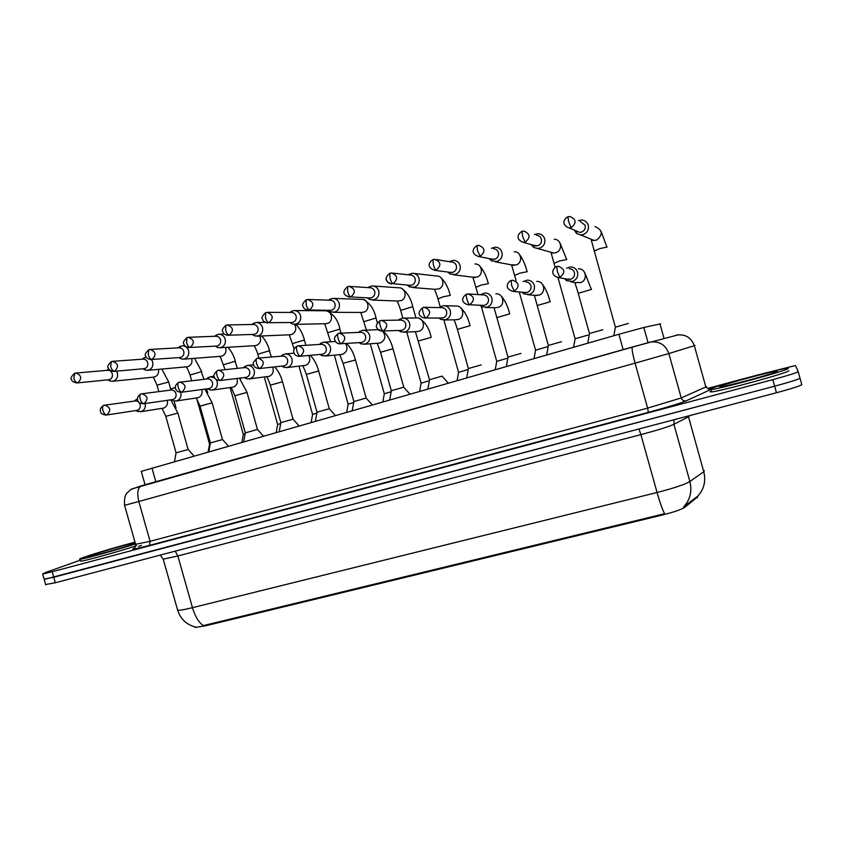 <?xml version="1.0" encoding="UTF-8"?>
<svg xmlns="http://www.w3.org/2000/svg" width="844" height="844" viewBox="0 0 844 844"><rect width="100%" height="100%" fill="white"/><g stroke="black" fill="none" stroke-linecap="round" stroke-linejoin="round"><path stroke-width="1.27" d="M141.275 471.353L618.874 334.277L643.824 327.472L660.662 323.822M194.647 626.849L195.07 627.451L205.166 625.889L662.793 514.914C673.987 512.086 681.308 509.576 684.748 507.371L697.777 496.747M205.166 625.889L204.976 625.214L203.404 625.636C198.804 622.598 195.154 616.605 192.464 607.68L657.065 492.495C673.839 488.191 684.779 484.53 689.875 481.513C692.259 491.292 690.181 499.764 683.651 506.906L697.693 496.209M45.629 584.533L55.314 582.75L776.469 392.745C792.126 388.525 800.566 385.813 801.8 384.611L799.996 378.144C798.751 379.272 790.3 381.952 774.644 386.183L53.752 577.254L44.088 579.111M204.976 625.214L664.618 513.711C662.424 509.597 659.913 502.518 657.065 492.495L640.891 434.618L177.841 555.974L163.219 559.171L163.029 558.591M138.448 546.458L141.528 545.393M754.937 375.696L794.742 365.705L795.554 365.716L798.202 371.676C796.926 372.731 788.465 375.38 772.819 379.631L52.191 571.757L42.633 573.994L45.407 572.559L80.433 560.131M134.966 542.186L133.257 542.65M707.694 388.388L743.3 378.819M798.202 371.676L799.996 378.144C798.751 379.272 790.3 381.952 774.644 386.183L44.183 579.448L45.734 584.903M615.403 327.177L628.453 323.41M574.099 230.011L576.663 233.556L580.735 234.938L583.12 234.6C587.329 232.817 589.049 229.695 588.268 225.232C587.202 222.077 585.019 220.337 581.706 220.01L578.456 220.6M576.157 230.876L579.68 232.374L581.421 232.132C584.481 230.834 585.725 228.566 585.166 225.327L580.377 221.529M602.816 329.73L589.513 333.496L587.762 343.181M564.404 278.615L566.598 280.704L572.454 281.432C576.631 279.702 578.33 276.621 577.56 272.19C576.389 268.814 574.015 267.063 570.46 266.936L566.609 268.128M567.189 279.1L570.713 279.248C573.741 278.003 574.975 275.756 574.416 272.538C573.561 270.08 571.831 268.803 569.236 268.719M575.112 338.782L587.973 335.1M531.214 244.612L533.724 247.397L537.48 248.484L539.643 248.157C543.768 246.406 545.446 243.325 544.675 238.905C543.589 235.708 541.373 233.978 538.039 233.714L534.41 234.59M533.44 245.256L537.712 245.794C540.709 244.528 541.922 242.281 541.363 239.074C540.561 236.742 538.957 235.487 536.52 235.297M535.571 350.176L548.009 346.557M489.13 258.57L491.598 260.891L497.042 261.45C501.083 259.73 502.718 256.681 501.948 252.314C500.84 249.085 498.614 247.366 495.27 247.155L491.398 248.294M491.398 259.024L494.879 259.182C497.812 257.937 498.994 255.721 498.435 252.546C497.622 250.193 496.008 248.948 493.571 248.801M496.726 361.369L507.719 358.12M447.816 272.042L450.253 274.078L455.275 274.479C459.241 272.781 460.835 269.774 460.064 265.449C458.946 262.199 456.709 260.49 453.365 260.332L449.356 261.693M450.021 272.338L452.89 272.306C455.76 271.082 456.921 268.898 456.361 265.755C455.549 263.391 453.914 262.146 451.477 262.03L436.443 259.583M458.587 372.362L468.177 369.493M407.241 285.135L409.678 286.981L414.33 287.245C418.213 285.588 419.774 282.613 419.004 278.33C417.875 275.06 415.638 273.372 412.294 273.245L408.211 274.785M409.329 285.304L411.724 285.177C414.541 283.974 415.67 281.812 415.121 278.699C414.288 276.326 412.663 275.091 410.237 275.007L392.829 273.118M548.368 345.46L561.513 341.704M521.835 292.203L523.966 293.934L529.325 294.451C533.419 292.752 535.075 289.714 534.305 285.325C533.113 281.928 530.739 280.187 527.173 280.113L523.09 281.601M524.63 292.446L527.331 292.372C530.306 291.138 531.509 288.933 530.95 285.736C530.085 283.267 528.355 282.002 525.759 281.959M508.014 357.096L520.959 353.414M479.993 305.317L482.124 306.857L487.041 307.205C491.05 305.539 492.674 302.542 491.904 298.196C490.702 294.778 488.328 293.058 484.783 293.026L480.574 294.746M482.684 305.391L484.825 305.222C487.737 304.019 488.919 301.836 488.359 298.681C487.484 296.191 485.754 294.946 483.169 294.925L469.264 293.986M468.399 368.522L481.164 364.903M438.891 318.051L441.064 319.496L445.59 319.718C449.525 318.082 451.107 315.118 450.337 310.814C449.124 307.395 446.761 305.686 443.227 305.686L438.975 307.585M441.433 318.03L443.163 317.829C446.012 316.637 447.162 314.485 446.603 311.362C445.716 308.872 443.997 307.627 441.433 307.638L425.133 307.3M709.435 389.495C709.635 387.639 775.931 369.461 786.587 368.364L788.138 368.385C790.997 369.493 720.491 388.862 710.922 389.633L709.435 389.495M788.781 370.685C791.651 371.856 721.145 391.215 711.555 391.901L710.068 391.743L711.313 391.046M135.483 543.884C118.118 549.581 84.062 559.013 80.18 559.224C78.587 559.361 79.895 558.686 84.105 557.198C94.138 553.632 120.418 545.889 134.998 542.196M136.496 545.709C119.31 551.406 84.653 561.017 80.739 561.186L80.602 560.722M367.404 297.89L369.862 299.599L374.177 299.768C377.985 298.143 379.505 295.2 378.745 290.958C377.595 287.677 375.358 286 372.035 285.916L367.931 287.604M369.334 297.964L371.371 297.795C374.124 296.603 375.232 294.472 374.683 291.391C373.85 289.007 372.215 287.783 369.799 287.73L350.207 286.433M421.124 383.165L429.353 380.665M328.295 310.339L330.785 311.963L334.794 312.058C338.518 310.455 340.005 307.554 339.246 303.355C338.096 300.063 335.87 298.396 332.568 298.343L328.453 300.158M330.046 310.36L331.787 310.17C334.498 308.999 335.574 306.889 335.015 303.84C334.182 301.456 332.557 300.242 330.152 300.211L308.524 299.514M384.315 393.768L391.183 391.658M289.903 322.524L292.414 324.075L296.149 324.107C299.81 322.524 301.266 319.665 300.506 315.508C299.346 312.217 297.13 310.56 293.849 310.539L289.777 312.438M291.454 322.503L292.963 322.303C295.611 321.153 296.666 319.074 296.117 316.057C295.273 313.662 293.659 312.459 291.275 312.449L267.727 312.354M348.15 404.192L353.689 402.461M429.522 379.737L442.056 376.118L448.301 383.134M398.547 330.489L400.773 331.85L404.951 331.987C408.802 330.373 410.342 327.44 409.583 323.189C408.369 319.76 406.006 318.061 402.504 318.104L398.252 320.129M400.879 330.384L402.303 330.183C405.099 329.012 406.217 326.881 405.669 323.79C404.782 321.3 403.063 320.066 400.52 320.098L382.015 320.382M391.342 390.751L403.706 387.185L409.952 394.116M358.932 342.643L361.211 343.951L365.093 344.014C368.87 342.432 370.379 339.531 369.619 335.321C368.395 331.892 366.043 330.215 362.572 330.278L358.352 332.409M361.042 342.495L362.245 342.295C364.988 341.145 366.074 339.045 365.526 335.986C364.64 333.496 362.931 332.272 360.399 332.325L339.858 333.211M353.847 401.565L366.064 398.051L372.309 404.898M320.055 354.533L322.387 355.809L325.984 355.809C329.688 354.258 331.164 351.399 330.405 347.222C329.181 343.803 326.85 342.137 323.41 342.221L319.232 344.426M298.554 356.379L322.946 354.185C325.636 353.056 326.702 350.967 326.153 347.939C325.267 345.449 323.568 344.246 321.068 344.31L298.607 345.797M343.118 363.447L353.868 401.48L352.233 410.648M252.208 334.456L254.751 335.944L258.243 335.933C261.83 334.382 263.254 331.544 262.495 327.43C261.334 324.138 259.129 322.492 255.88 322.492L251.839 324.486M253.548 334.403L254.867 334.213C257.473 333.085 258.507 331.027 257.947 328.031C257.103 325.647 255.5 324.455 253.137 324.455L227.796 324.951M312.607 414.436L316.869 413.075M215.209 346.146L217.763 347.58L221.044 347.538C224.557 346.008 225.949 343.202 225.19 339.13C224.029 335.838 221.835 334.213 218.617 334.235L214.629 336.281M216.328 346.082L217.488 345.892C220.052 344.785 221.054 342.748 220.506 339.794C219.662 337.4 218.068 336.218 215.726 336.239L188.676 337.305M277.665 424.5L280.704 423.498M178.865 357.613L181.449 359.006L184.519 358.922C187.98 357.423 189.33 354.649 188.581 350.619C187.421 347.338 185.237 345.713 182.051 345.755L178.242 347.717M179.772 357.539L180.806 357.36C183.317 356.273 184.298 354.258 183.749 351.326C182.905 348.941 181.323 347.77 179.002 347.802L150.348 349.416M243.325 434.396L245.161 433.753M143.396 369.039L145.79 370.21L148.671 370.105C152.068 368.628 153.386 365.885 152.637 361.886L151.53 359.597M146.202 357.065L142.647 358.805M113.36 371.423L144.799 368.617C147.257 367.541 148.217 365.558 147.679 362.656C146.824 360.272 145.263 359.111 142.963 359.154L112.779 361.295M209.565 444.123L210.251 443.838M108.623 380.264L110.754 381.203L113.476 381.087C116.799 379.631 118.097 376.92 117.348 372.964L116.567 371.149M108.76 368.891L107.663 369.735M76.983 382.954L109.446 379.673C111.862 378.608 112.801 376.646 112.263 373.765C111.408 371.402 109.857 370.242 107.589 370.294L74.979 373.132L73.797 378.196C74.789 381.119 76.097 382.659 77.711 382.796C82.206 378.45 81.551 375.169 75.76 372.974L74.588 373.227C71.255 376.572 70.242 378.629 71.55 379.399C71.561 381.077 73.375 382.258 76.983 382.954L77.711 382.796M317.027 412.178L329.329 408.728L335.353 415.491M281.885 366.18L284.27 367.435L287.625 367.393C291.264 365.863 292.699 363.036 291.94 358.9C290.716 355.482 288.405 353.826 284.998 353.931L280.883 356.2M258.802 368.606L284.407 365.842C287.034 364.724 288.078 362.677 287.53 359.671C286.643 357.191 284.956 355.989 282.487 356.073L258.222 358.13M280.862 422.612L293.09 419.194L299.061 425.882M244.412 377.606L246.849 378.829L249.982 378.756C253.548 377.247 254.951 374.451 254.202 370.358C252.978 366.95 250.679 365.304 247.313 365.431L243.262 367.741M219.83 380.549L246.585 377.279C249.17 376.181 250.183 374.156 249.634 371.181C248.748 368.701 247.081 367.509 244.633 367.604L217.478 370.474C216.507 371.149 216.359 372.869 217.045 375.633C218.026 378.65 219.197 380.243 220.548 380.391C225.411 375.844 224.726 372.457 218.49 370.242L217.478 370.474C214.017 373.839 212.962 376.013 214.334 377.004C214.555 378.872 216.391 380.043 219.83 380.549L220.548 380.391M245.33 432.856L257.494 429.469L263.423 436.084M207.624 388.799L210.103 390.002L213.036 389.907C216.539 388.419 217.91 385.655 217.161 381.604L216.275 379.642M214.777 377.996L210.335 376.719L206.358 379.061M181.196 392.281L209.46 388.504C212.002 387.428 212.994 385.423 212.456 382.48C211.559 380.011 209.913 378.829 207.497 378.924L178.801 382.321C177.767 383.018 177.578 384.727 178.253 387.47C179.234 390.456 180.437 392.017 181.861 392.133C186.63 387.628 185.933 384.273 179.793 382.089L178.801 382.321C174.476 385.254 175.278 387.807 175.689 388.81C176.164 390.888 178 392.038 181.196 392.281L181.861 392.133M210.409 442.931L222.521 439.555L228.418 446.117M171.617 399.877L174.012 400.963L176.776 400.847C180.205 399.391 181.544 396.659 180.795 392.639L180.7 392.323M175.457 387.786L172.197 388.367L170.235 390.023M143.311 403.791L173.031 399.518C175.52 398.463 176.491 396.48 175.953 393.568C175.067 391.099 173.431 389.928 171.047 390.044L140.885 393.937C139.777 394.644 139.555 396.363 140.209 399.075C141.201 402.029 142.436 403.559 143.934 403.654C148.597 399.18 147.9 395.868 141.834 393.715L140.885 393.937C136.243 397.028 137.604 399.856 137.783 400.373C137.941 402.134 139.777 403.284 143.311 403.791L143.934 403.654M176.101 452.827L188.159 449.472L194.025 455.971M136.454 410.87L141.17 411.598C144.514 410.173 145.833 407.494 145.115 403.537M137.509 398.864L134.882 400.636M106.144 415.079L137.266 410.342C139.714 409.298 140.663 407.336 140.125 404.445C139.239 401.997 137.614 400.826 135.262 400.953L103.685 405.331C102.525 406.059 102.261 407.768 102.905 410.448C103.896 413.381 105.162 414.879 106.724 414.953C111.302 410.511 110.596 407.23 104.614 405.109L103.685 405.331C98.991 408.485 100.468 411.313 100.605 411.703C100.679 413.402 102.525 414.52 106.144 415.079L106.724 414.953M664.038 338.433L659.976 323.896M697.376 497.686L697.081 496.631M662.793 514.914L662.582 514.165M684.748 507.371L684.442 506.273M648.055 342.632L643.824 327.472M623.157 349.616L618.874 334.277M155.823 481.702L151.962 468.019M689.242 416.387L673.913 424.342L689.875 481.513L703.769 471.754L704.371 470.604M697.64 496.272C704.023 489.372 706.069 481.196 703.769 471.754L688.271 415.976M177.367 609.21L177.662 610.244C179.825 610.423 184.752 609.568 192.464 607.68L177.841 555.974L175.257 551.153M776.469 392.745L772.819 379.631M55.314 582.75L52.191 571.757M674.029 419.732L673.913 424.342C668.638 426.726 657.634 430.155 640.891 434.618L638.971 428.963M695.066 345.418L694.327 345.681L705.837 386.963L706.544 386.573M709.203 389.179L710.173 389.042M709.593 390.055L686.225 400.826C680.306 403.284 667.688 407.124 648.361 412.347L149.43 545.414C135.103 549.17 129.997 550.119 134.101 548.262M675.865 335.279L677.078 334.994C685.55 334.097 691.299 337.653 694.327 345.681L668.859 353.541L681.245 397.946L705.837 386.963L709.509 389.759M131.843 488.919L650.45 342.01C659.481 341.06 665.61 344.911 668.859 353.541L635.078 363.163L647.622 408.116L681.245 397.946C682.142 400.246 683.798 401.206 686.225 400.826M632.335 347L632.272 347.032C631.65 348.53 632.589 353.9 635.078 363.163L138.817 501.505L150.084 541.321L647.622 408.116L648.361 412.347M141.528 485.733L141.222 485.827C137.688 487.99 136.886 493.223 138.817 501.505L124.564 505.334M135.599 544.306L150.084 541.321L149.43 545.414M571.093 227.69L569.246 227.943C561.714 225.464 563.032 219.356 567.917 216.771L568.719 221.845L571.093 227.69C576.747 223.154 576.389 219.429 569.985 216.507L568.033 216.771M594.113 251.027L600.052 248.537L607.121 247.06M589.629 238.62L594.092 240.466L596.729 240.012C603.228 234.4 602.658 229.927 595.02 226.582M559.857 277.37C565.564 272.644 565.047 268.951 558.295 266.271L556.724 266.535L557.451 271.768L559.857 277.37L558.485 277.602L569.405 279.48M578.224 293.311L591.538 289.376M575.735 282.55L580.714 282.571C588.099 280.24 586.063 268.223 578.372 268.793M525.147 242.133L523.48 242.386C515.948 239.907 517.024 234.199 521.982 231.34L522.615 236.415L525.147 242.133C530.718 237.575 530.296 233.893 523.892 231.066L522.13 231.33M554.012 263.339L559.667 260.954L566.82 259.488M550.299 252.082L553.696 253.031L556.133 252.588C563.011 250.351 561.418 239.105 554.234 239.274M480.173 256.27L478.653 256.513C471.026 253.907 472.07 248.758 477.018 245.604L477.493 250.668L480.173 256.27C485.648 251.712 485.184 248.062 478.791 245.33L477.187 245.583M514.629 275.418L520.02 273.139L527.257 271.673M511.464 264.868L516.275 264.921C523.111 262.706 521.37 251.428 514.239 251.744M436.148 270.112L434.755 270.344C427.053 267.664 428.056 262.927 432.983 259.572L433.31 264.626C434.301 267.854 435.24 269.679 436.148 270.112C441.517 265.554 441.022 261.946 434.66 259.298L433.183 259.541M475.963 287.287L481.112 285.103L488.412 283.647M473.125 277.222L477.166 277.043C483.939 274.838 482.061 263.55 474.993 263.993M393.03 283.668C398.294 279.111 397.767 275.555 391.447 272.971L389.865 273.245L390.055 278.288C391.036 281.485 392.027 283.278 393.03 283.668L410.5 285.388M437.983 298.934L442.9 296.856L450.274 295.4M435.325 289.228L438.753 288.933C445.463 286.749 443.48 275.461 436.485 276.009L414.151 273.456M386.447 279.522C387.185 282.339 388.957 283.795 391.743 283.89C386.278 282.276 383.25 278.699 389.865 273.245L391.447 272.971M514.291 291.201C519.893 286.485 519.334 282.824 512.624 280.229L511.169 280.493L511.728 285.715L514.291 291.201L513.047 291.423L526.15 292.583M537.195 305.549L550.309 301.709M535.254 295.347L539.168 295.083C546.49 292.762 544.306 280.746 536.7 281.432M469.686 304.747C475.172 300.031 474.592 296.423 467.935 293.902L466.563 294.155C466.067 294.714 466.204 296.444 466.975 299.377C467.956 302.606 468.853 304.399 469.686 304.747L483.739 305.422M496.926 317.566L509.85 313.82M495.249 307.712L498.414 307.343C505.651 305.043 503.362 293.047 495.839 293.839M425.998 318.009C431.389 313.314 430.778 309.737 424.173 307.29L422.886 307.532C422.306 308.113 422.39 309.853 423.139 312.744C424.131 315.941 425.081 317.703 425.998 318.009L442.161 318.019M457.406 329.35L470.14 325.7M455.792 319.781L458.429 319.38C465.582 317.101 463.198 305.127 455.76 306.013L444.535 305.718M719.921 386.689C719.943 385.159 778.189 369.524 777.335 371.286C778.875 372.478 716.672 389.126 719.921 386.689M90.139 556.396L89.57 556.481C88.557 557.304 124.522 547.429 134.122 543.789L134.133 543.789C120.175 548.895 74.789 561.049 91.838 555.13C100.942 551.849 128.488 543.969 135.145 542.713M350.787 296.94C355.957 292.404 355.398 288.88 349.131 286.369L347.633 286.633L347.675 291.676C348.667 294.83 349.701 296.592 350.787 296.94L370.231 297.995M400.678 310.381L412.748 306.688L415.934 317.966M398.094 300.96L401.048 300.612C407.684 298.438 405.605 287.171 398.684 287.804L373.481 286.021M345.618 295.474L349.606 297.162C344.046 295.4 341.092 292.372 347.633 286.633L349.131 286.369M309.41 309.948C314.474 305.433 313.894 301.952 307.691 299.493L306.256 299.757L306.161 304.789C307.153 307.912 308.229 309.632 309.41 309.948L330.732 310.36M364.028 321.627L375.949 317.998L377.373 322.819M361.422 312.459L364.017 312.08C370.579 309.927 368.417 298.692 361.57 299.398L333.686 298.386M305.802 309.642L308.313 310.159C305.053 309.537 303.291 308.229 303.017 306.235C301.783 305.053 302.859 302.891 306.256 299.757L307.691 299.493M268.856 322.703C273.815 318.209 273.224 314.759 267.084 312.354L265.712 312.618L265.491 317.639C266.472 320.731 267.601 322.419 268.856 322.703L291.982 322.492M328.021 332.673L339.794 329.107L341.071 333.158M325.351 323.727L327.641 323.347C334.129 321.216 331.892 310.012 325.13 310.782L294.735 310.539M266.261 322.746L267.833 322.904C264.583 322.324 262.811 321.047 262.526 319.064C261.26 317.935 262.326 315.783 265.712 312.618L267.084 312.354M383.218 330.996C388.504 326.333 387.871 322.798 381.33 320.393L380.116 320.636C379.452 321.237 379.483 322.978 380.222 325.837C381.203 329.002 382.205 330.721 383.218 330.996L401.385 330.363M418.613 340.923L431.178 337.357M416.957 331.587L419.194 331.186C426.262 328.938 423.793 316.996 416.451 317.956L403.443 318.093M377.669 329.097L382.258 331.186C379.03 330.743 377.215 329.476 376.804 327.398C375.485 326.09 376.582 323.832 380.116 320.636L381.33 320.393M341.314 343.719C346.483 339.077 345.84 335.585 339.372 333.232L338.212 333.475C337.463 334.097 337.452 335.828 338.18 338.666C339.161 341.799 340.206 343.487 341.314 343.719L361.39 342.474M380.528 352.286L392.977 348.772L403.759 387.174M378.745 343.17L380.686 342.78C385.539 339.678 386.162 335.817 382.543 331.175M338.518 343.73L340.417 343.909C337.368 343.656 335.553 342.432 334.973 340.237C333.675 338.687 334.751 336.439 338.212 333.475L339.372 333.232M300.242 356.189C305.306 351.579 304.652 348.118 298.259 345.818L297.151 346.061C296.328 346.694 296.276 348.424 296.982 351.241C297.964 354.332 299.05 355.978 300.242 356.189L299.42 356.368C296.297 356.105 294.472 354.891 293.955 352.729C293.469 351.558 292.879 348.846 297.151 346.061L298.259 345.818M339.763 354.659L343.075 363.289L355.482 359.977L366.18 398.03M341.187 354.522L342.886 354.153C347.222 351.621 348.108 348.087 345.523 343.55M229.114 335.195C233.978 330.732 233.366 327.314 227.279 324.961L225.97 325.225L225.622 330.236C226.614 333.285 227.774 334.941 229.114 335.195L253.96 334.393M292.636 343.54L304.273 340.026L305.961 345.312M289.851 334.783L291.897 334.414C295.938 332.03 296.793 328.696 294.482 324.381M227.131 335.353L228.154 335.384C224.82 334.773 223.048 333.517 222.827 331.629C221.55 330.563 222.594 328.421 225.97 325.225L227.289 324.961M190.143 347.443C194.911 343.002 194.289 339.626 188.275 337.315L187.009 337.579L186.545 342.58C187.537 345.597 188.729 347.222 190.143 347.443L216.644 346.072M257.853 354.206L269.363 350.756L271.399 357.012M254.941 345.65L256.787 345.28C260.448 343.244 261.44 340.174 259.762 336.06M188.56 347.633L189.256 347.633C185.838 346.989 184.055 345.745 183.887 343.898C182.61 342.917 183.654 340.807 187.009 337.579L188.275 337.315M151.941 359.46C156.615 355.05 155.982 351.705 150.032 349.437L148.808 349.701L148.227 354.691C149.219 357.677 150.454 359.259 151.941 359.46L180.015 357.529M223.66 364.703L235.043 361.295L237.375 368.343M220.611 356.326L222.278 355.968C225.643 354.174 226.709 351.336 225.475 347.433M150.633 359.649L151.108 359.628C147.605 358.953 145.812 357.729 145.717 355.968C144.429 355.102 145.453 353.003 148.808 349.701L150.032 349.437M114.467 371.244C119.046 366.855 118.403 363.553 112.537 361.316L111.345 361.58L110.659 366.56C111.64 369.514 112.917 371.075 114.467 371.244L113.687 371.402C110.174 370.759 108.37 369.556 108.275 367.805C106.988 366.929 108 364.851 111.345 361.58L112.537 361.316M190.048 375.01L201.326 371.666L203.9 379.336M191.662 380.739L189.995 374.831C186.556 365.452 185.828 367.52 186.461 366.855L188.36 366.475C191.482 364.872 192.59 362.213 191.683 358.521M156.995 385.159L168.695 382.005L170.783 389.401M158.809 391.574L156.952 384.98L153.334 377.162L155.022 376.793C157.933 375.337 159.062 372.858 158.408 369.356M259.994 368.417C264.963 363.827 264.288 360.409 257.979 358.151L256.914 358.383C256.017 359.048 255.911 360.768 256.608 363.553C257.599 366.612 258.728 368.237 259.994 368.417L259.235 368.575C255.869 368.1 254.044 366.908 253.759 365.009C252.388 363.912 253.443 361.707 256.914 358.383L257.979 358.151M306.383 374.398L318.663 370.98L329.276 408.686M286.633 367.604L305.771 365.325C309.727 363.142 310.74 359.871 308.83 355.524M270.302 385.17L282.508 381.783L293.037 419.141M249.054 378.956L269.32 376.297C272.981 374.356 274.078 371.307 272.612 367.161M234.854 395.741L246.997 392.397L257.441 429.417M212.171 390.097L233.535 387.069C236.942 385.318 238.071 382.459 236.942 378.492M200.017 406.133L212.118 402.82L222.468 439.513M175.953 401.027L198.372 397.651C201.568 396.036 202.729 393.346 201.853 389.559M165.783 416.345L177.841 413.054L188.117 449.43M140.399 411.767L163.831 408.042C166.848 406.555 168.019 404.002 167.334 400.383M145.062 484.741L141.233 471.226M195.819 627.113C186.746 624.876 180.69 619.253 177.662 610.244L163.219 559.171L160.233 555.109M134.122 548.252L133.014 549.17C134.048 549.782 134.945 548.305 135.715 544.728L124.585 505.398C124.142 499.332 124.933 495.206 126.969 493.033L130.862 489.478L141.222 485.827L632.272 347.032L678.808 334.688M42.633 573.994L44.183 579.448M580.735 234.938L594.092 240.466L591.306 240.171L615.36 327.103M576.726 231.372L576.663 233.556M569.246 227.943L579.68 232.374M615.413 327.082L613.831 335.712M601.139 231.478L606.878 246.933M558.295 266.271L556.724 266.535C554.128 267.073 548.41 274.659 558.485 277.602M585.008 273.213L591.317 289.292M589.46 333.517L578.172 293.121C575.365 283.352 574.827 283.827 575.492 282.803L570.681 281.738M566.472 278.974L566.598 280.704M537.48 248.484L553.696 253.031L551.121 252.82L555.13 267.358M533.408 245.256L533.724 247.397M523.48 242.386L536.119 246.037M575.133 338.697L573.582 347.243M575.081 338.708L558 277.602M560.121 243.251L566.609 259.33M495.069 261.767L514.028 265.364L511.675 265.227L516.106 280.683M490.965 258.939L491.598 260.891M478.653 256.513L493.423 259.414M535.581 350.091L534.052 358.563M535.539 350.112L519.26 291.971M519.682 254.761C522.784 258.96 525.253 264.541 527.078 271.494M453.471 274.785L475.066 277.465L472.935 277.381L477.999 294.577M449.346 272.243L450.253 274.078M434.755 270.344L451.561 272.538M496.747 361.285L495.238 369.683M496.705 361.306L481.323 306.414M479.772 266.06C483.485 270.112 486.323 275.904 488.275 283.447M449.768 261.756L450.158 261.176M412.663 287.54L434.892 289.313C434.713 291.317 434.755 288.511 437.92 298.692L440.157 306.678L439.64 307.596M408.517 285.23L409.678 286.981M458.598 372.278L457.11 380.612M458.556 372.299L443.891 320.003M440.378 277.243C444.83 281.02 448.101 287.002 450.179 295.168M408.696 274.838L409.351 274.036M512.624 280.229L511.169 280.493C508.89 280.968 502.665 288.184 513.047 291.423M542.829 284.744C545.857 289.028 548.284 294.651 550.109 301.614M548.336 345.386L534.389 295.368L537.206 295.495L527.711 294.735M523.544 292.351L523.966 293.934M548.389 345.365L546.669 354.955M467.935 293.902L466.563 294.155C461.278 297.679 460.761 302.753 468.547 304.958M501.125 295.991C504.86 300.116 507.719 306.013 509.692 313.694M494.573 307.701L485.574 307.48M481.439 305.359L482.124 306.857M508.035 357.001L506.337 366.507M507.982 357.023L494.046 307.691M481.143 294.788L481.428 294.113M424.173 307.29L422.886 307.532C415.965 313.419 419.479 316.869 424.954 318.209M459.822 307.089C464.601 311.003 467.998 317.154 470.034 325.552M455.391 319.792L444.239 319.981M440.114 318.04L441.064 319.496M468.42 368.438L466.743 377.848M468.367 368.448L457.353 329.171C454.346 319.422 454.41 321.923 454.304 319.802M773.832 372.816L777.292 371.297C779.677 372.141 724.606 386.921 721.831 386.636L722.221 386.594M710.922 389.633L711.555 391.901M134.724 543.568L135.262 543.103M80.18 559.224L80.739 561.186M372.637 300.053L397.524 301.013C397.355 302.933 397.809 301.044 400.615 310.149L402.841 318.082M368.448 297.932L369.862 299.599M421.135 383.081L419.658 391.331M421.093 383.092L406.776 332.082M401.638 288.437C407.114 292.182 410.817 298.27 412.769 306.688M368.406 287.635L369.313 286.643M333.359 312.322L362.298 312.459L360.799 312.491L366.423 330.131M329.128 310.349L330.785 311.963M384.326 393.694L382.859 401.881M384.284 393.705L370.263 343.782M363.711 299.683C370.062 303.207 374.166 309.305 376.023 317.998M328.875 300.169L330.046 299.019M294.82 324.36L326.016 323.716L324.729 323.758L330.584 341.778M290.536 322.513L292.414 324.075M348.161 404.118L346.705 412.231M348.118 404.128L334.351 355.155M326.66 310.887C333.686 314.116 338.106 320.192 339.932 329.107M290.104 312.449L291.507 311.172M419.13 318.315C425.302 322.123 429.301 328.411 431.126 337.189M416.672 331.608L403.706 332.23M399.571 330.447L400.773 331.85M429.533 379.652L427.876 388.978M429.49 379.673L415.406 331.66M398.906 320.129L399.676 319M383.018 331.154C387.554 334.91 390.856 340.733 392.924 348.604M378.545 343.181L363.933 344.246M359.776 342.58L361.211 343.951M391.352 390.666L389.706 399.919M391.31 390.677L380.475 352.117L377.236 343.276M377.88 329.677L363.258 330.247M358.943 332.388L359.955 331.112M346.525 343.487C350.566 347.348 353.541 352.792 355.429 359.818M341.039 354.533L324.919 356.041M320.709 354.469L322.387 355.809M335.553 341.461L323.906 342.189M319.739 344.394L320.994 342.991M256.998 336.176L290.368 334.762L289.27 334.825L294.134 348.857M252.641 334.446L254.751 335.944M299.029 366.243L312.575 414.372L311.162 422.411M295.706 324.349C299.715 328.094 302.637 333.327 304.473 340.026M265.216 322.355L256.565 322.482M252.05 324.476L253.685 323.094M219.873 347.77L254.413 345.692C254.065 346.873 254.55 344.647 257.8 354.005L258.939 358.067M215.442 346.135L217.763 347.58M277.687 424.426L276.231 432.423M277.644 424.448L264.299 377.078M261.556 335.986C265.238 339.71 267.938 344.637 269.626 350.745M224.325 334.034L219.155 334.213M214.714 336.281L216.57 334.794M240.466 379.283L240.139 378.112M183.433 359.154L220.906 356.305L220.147 356.368L225.042 369.577M178.917 357.603L181.449 359.006M243.346 434.333L241.89 442.256M243.304 434.343L230.138 387.67M227.817 347.285C231.277 350.946 233.799 355.609 235.392 361.285M184.762 345.618L182.473 345.734M178.063 347.855L180.141 346.283M207.698 392.766L206.611 388.936M187.052 366.792L147.647 370.316M143.047 368.86L145.79 370.21M209.576 444.06L208.13 451.93M209.544 444.071L196.821 398.99M194.553 358.299L201.737 371.645M142.077 359.217L144.366 357.561M176.037 407.99L174.054 400.974M153.777 377.11L112.516 381.288M107.821 379.906L110.754 381.203M161.795 369.05L168.642 381.836M106.755 370.368L108.802 368.944M310.339 355.398C314.095 359.238 316.859 364.386 318.621 370.822M282.36 366.138L284.27 367.435M317.038 412.104L315.413 421.198M317.006 412.115L306.34 374.251L302.954 365.811M294.123 353.193L285.346 353.91M281.263 356.168L282.751 354.649M274.638 366.95C278.193 370.727 280.809 375.622 282.466 381.636M244.707 377.563L246.849 378.829M280.873 422.538L279.248 431.558M280.83 422.549L270.259 385.022C267.348 376.477 266.947 378.112 266.799 376.762M253.696 364.808L247.313 365.431M243.505 367.72L245.214 366.096M239.464 378.196L246.954 392.249M207.74 388.789L210.103 390.002M245.34 432.793L243.716 441.739M245.309 432.803L234.811 395.604L231.277 387.512M214.144 376.297L210.335 376.719M206.442 379.051L208.362 377.331M204.86 389.168L212.076 402.683M171.448 399.792L174.012 400.963M210.43 442.857L208.795 451.74M210.388 442.878L199.975 405.996L196.367 398.062M175.436 387.618L174.043 387.786M170.066 390.16L172.197 388.367M170.804 399.887L177.81 412.927M135.8 410.606L138.574 411.724M176.111 452.764L174.476 461.562M176.079 452.774L165.751 416.219L162.059 408.433M134.344 401.069L136.675 399.212"/></g></svg>
